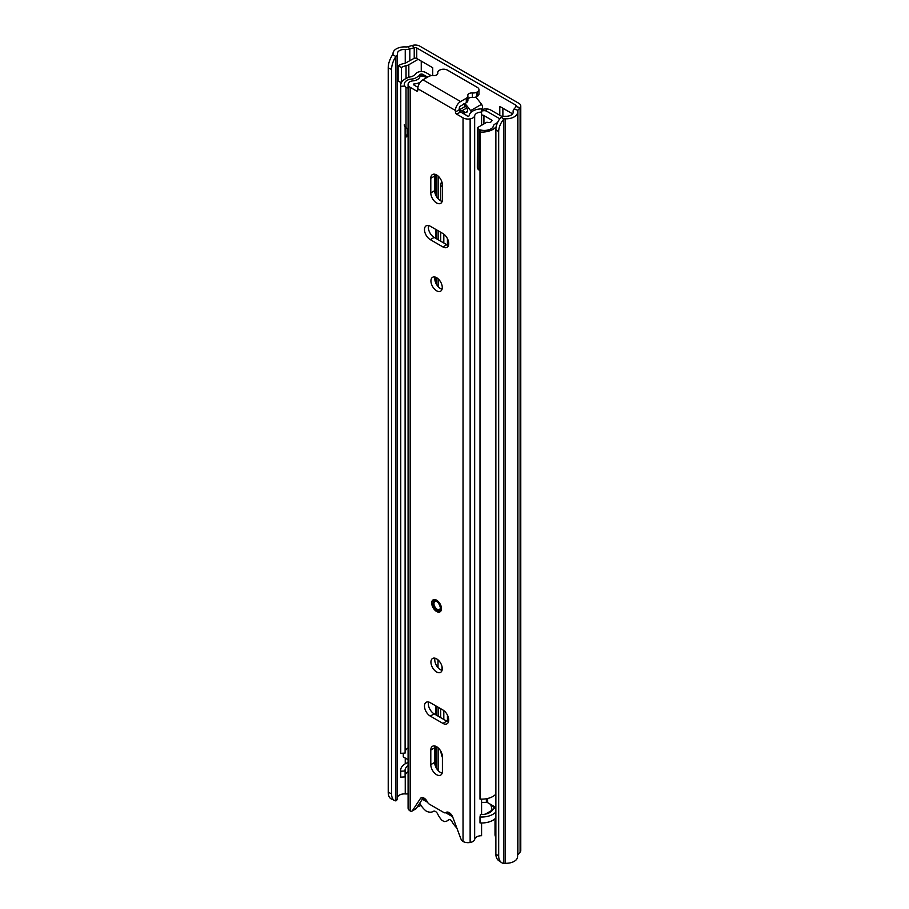 <?xml version="1.0" encoding="UTF-8"?>
<svg xmlns="http://www.w3.org/2000/svg" width="909" height="909" viewBox="0 0 909 909"><rect width="100%" height="100%" fill="white"/><g stroke="black" fill="none" stroke-linecap="round" stroke-linejoin="round"><path stroke-width="1.36" d="M447.433 721.496L447.433 715.088M447.433 245.032L447.433 238.635M494.201 808.487A6.545 3.772 -120 0 0 491.871 805.101M495.871 837.337A3.647 2.102 -120 0 1 495.019 834.621L495.019 818.782M512.596 113.852L499.791 106.455L499.791 115.238M388.223 792.228L391.586 793.841A14.589 7.636 115.7 0 0 394.597 800.522L391.234 798.897A14.589 7.636 -64.3 0 1 388.223 792.228L388.223 67.857A14.589 7.636 -64.3 0 1 392.552 54.813L395.915 56.438A6.545 3.772 0 0 0 397.426 54.017A6.545 3.772 0 0 0 397.415 53.767A7.056 4.079 180 0 1 397.403 53.506A7.056 4.079 180 0 1 405.244 49.45A8.226 4.75 0 0 0 409.823 48.984L414.231 47.711A2.193 1.261 180 0 1 416.754 47.95L515.767 105.103A2.193 1.261 180 0 1 516.403 106.001A2.193 1.261 180 0 1 516.176 106.569L513.971 109.114A8.226 4.75 0 0 0 513.108 111.228A8.226 4.75 0 0 0 513.153 111.762A7.056 4.079 180 0 1 513.199 112.205A7.056 4.079 180 0 1 505.677 116.272A6.545 3.772 0 0 0 501.064 117.147L503.87 119.079A14.589 9.147 124.7 0 0 498.677 131.635L495.871 129.692A14.589 9.147 -55.3 0 1 501.064 117.147M432.729 75.583L432.729 67.743L416.754 58.517A2.193 1.261 0 0 0 414.231 58.278L405.721 62.937A2.92 1.682 180 0 1 404.607 63.346A15.317 8.84 0 0 0 398.119 65.846L398.119 81.037L401.358 82.685M392.552 54.813A2.17 1.25 0 0 0 393.052 54.017A2.17 1.25 0 0 0 393.052 53.938A11.431 6.602 180 0 1 393.029 53.506A11.431 6.602 180 0 1 405.721 46.938A3.841 2.216 0 0 0 407.868 46.723L412.288 45.45A6.568 3.795 180 0 1 419.856 46.166L518.857 103.319A6.568 3.795 180 0 1 520.777 106.001A6.568 3.795 180 0 1 520.096 107.694L517.891 110.239A3.841 2.216 0 0 0 517.482 111.228A3.841 2.216 0 0 0 517.505 111.477A11.431 6.602 180 0 1 517.573 112.205A11.431 6.602 180 0 1 505.393 118.795A2.17 1.25 0 0 0 503.87 119.079L503.87 863.55A2.17 1.25 0 0 1 505.393 863.266L505.393 118.795M391.586 793.841L391.586 69.482L388.223 67.857M394.597 800.522A14.589 7.636 115.7 0 0 395.915 800.897A6.545 3.772 0 0 0 397.426 798.477A6.545 3.772 0 0 0 397.415 798.238M397.426 797.602A7.056 4.079 180 0 1 405.244 793.921A8.226 4.75 0 0 0 408.084 793.818M520.777 106.001L520.777 850.472A6.568 3.795 180 0 1 520.096 852.153L517.891 854.71A3.841 2.216 0 0 0 517.573 855.21M517.573 112.205L517.573 856.676A11.431 6.602 180 0 1 505.393 863.266M495.871 854.062L498.677 855.994A14.589 9.147 124.7 0 0 501.575 862.596L498.78 860.664A14.589 9.147 -55.3 0 1 495.871 854.062L495.871 129.692M498.677 855.994L498.677 131.635M395.915 800.897L395.915 56.438A14.589 7.636 115.7 0 0 391.586 69.482M501.575 862.596A14.589 9.147 124.7 0 0 503.87 863.55M421.253 61.119L421.253 71.538M502.882 108.239L502.882 116.522M418.163 59.335L408.823 64.732A7.295 4.215 180 0 1 406.039 65.732A10.942 6.318 0 0 0 401.403 67.516L401.403 82.594M398.119 65.846L401.403 67.516M447.228 812.044L451.091 814.282M449.376 819.452L448.171 820.145A15.726 9.079 -120 0 1 447.251 820.827A15.726 9.079 -120 0 1 444.274 821.554A14.885 8.59 60 0 1 443.047 820.929A14.885 8.59 60 0 1 441.819 820.145A14.817 8.556 -120 0 1 437.922 814.509A4.022 2.318 60 0 0 433.468 811.294A4.022 2.318 60 0 0 433.229 811.464A15.703 9.067 -120 0 1 426.332 811.169A14.885 8.59 -120 0 1 419.753 803.17M423.844 798L423.844 800.125L425.446 799.204M452.602 816.725L445.671 812.726A3.647 2.102 60 0 1 443.876 812.532L429.332 804.147A3.647 2.102 60 0 1 427.298 801.829A5.84 3.375 -120 0 0 421.128 797.829A5.84 3.375 -120 0 0 420.435 798.488L412.402 810.692A3.647 2.102 60 0 1 411.97 811.112A3.647 2.102 60 0 1 410.175 810.942L410.175 87.321L416.492 90.968L417.776 90.23L417.776 88.741A7.295 4.215 -60 0 1 422.935 79.799L428.65 76.504A5.465 3.159 -0 0 1 433.275 75.606A4.011 2.318 0 0 0 437.831 73.311A4.011 2.318 0 0 0 437.797 72.993L437.797 73.629M427.537 802.261L423.844 800.125M448.171 820.145A3.272 1.886 60 0 1 448.66 819.6A3.272 1.886 60 0 1 452.273 822.179A18.407 10.624 -120 0 0 456.829 827.997M492.03 810.748A14.885 8.59 -120 0 0 492.042 810.271A16.817 9.704 -120 0 0 490.621 804.385M485.315 814.146L492.042 810.271M448.728 720.042A8.204 4.738 -120 0 0 442.922 709.997L430.287 702.702A8.204 4.738 -120 0 0 426.185 702.293A8.204 4.738 -120 0 0 424.923 708.872A8.204 4.738 -120 0 0 430.287 716.099L442.922 723.394A8.204 4.738 -120 0 0 447.023 723.803A8.204 4.738 -120 0 0 448.728 720.042M430.934 662.127A8.022 4.636 -120 0 0 434.434 670.194A8.022 4.636 -120 0 0 440.615 672.353A8.022 4.636 -120 0 0 442.274 668.672A8.022 4.636 -120 0 0 438.774 660.604A8.022 4.636 -120 0 0 432.593 658.457A8.022 4.636 -120 0 0 430.934 662.127M435.025 658.196A8.022 4.636 -120 0 0 434.797 659.889A8.022 4.636 -120 0 0 442.047 670.376M448.728 243.589A8.204 4.738 -120 0 0 442.922 233.533L430.287 226.239A8.204 4.738 -120 0 0 426.185 225.83A8.204 4.738 -120 0 0 424.923 232.409A8.204 4.738 -120 0 0 430.287 239.635L442.922 246.941A8.204 4.738 -120 0 0 447.023 247.339A8.204 4.738 -120 0 0 448.728 243.589M430.934 280.961A8.022 4.636 -120 0 0 434.434 289.028A8.022 4.636 -120 0 0 440.615 291.187A8.022 4.636 -120 0 0 442.274 287.505A8.022 4.636 -120 0 0 438.774 279.438A8.022 4.636 -120 0 0 432.593 277.29A8.022 4.636 -120 0 0 430.934 280.961M435.025 277.029A8.022 4.636 -120 0 0 434.797 278.722A8.022 4.636 -120 0 0 442.047 289.21M476.998 92.07L476.998 96.536A5.465 3.159 180 0 1 472.385 97.433L472.385 92.968A5.465 3.159 -0 0 0 476.998 92.07L477.35 91.866A5.465 3.159 -0 0 0 478.952 89.627A5.465 3.159 -0 0 0 477.35 87.4L447.433 70.129A5.465 3.159 -0 0 0 439.695 70.129L439.342 70.334A5.465 3.159 -0 0 0 437.74 72.561A5.465 3.159 -0 0 0 437.797 72.993M459.295 109.728A1.818 1.057 -120 0 0 460.59 111.966L456.716 114.193A1.818 1.057 60 0 1 455.432 111.966L459.295 109.728L459.295 108.239A1.818 1.057 120 0 1 460.59 106.012L466.306 102.706L466.306 98.24A5.465 3.159 -0 0 0 467.908 96.002A5.465 3.159 -0 0 0 467.851 95.57A4.011 2.318 0 0 1 467.817 95.263A4.011 2.318 0 0 1 472.385 92.968M455.432 111.966L455.432 110.478A7.295 4.215 120 0 1 460.59 101.547L466.306 98.24M430.798 764.639A8.204 4.738 -120 0 0 434.377 772.9A8.204 4.738 -120 0 0 440.706 775.093A8.204 4.738 -120 0 0 442.41 771.343L442.41 756.742A8.204 4.738 -120 0 0 438.82 748.493A8.204 4.738 -120 0 0 432.502 746.289A8.204 4.738 -120 0 0 430.798 750.05L430.798 764.639L434.672 762.401A8.204 4.738 -120 0 0 442.16 773.139M442.41 184.993A8.204 4.738 -120 0 0 438.82 176.744A8.204 4.738 -120 0 0 432.502 174.539A8.204 4.738 -120 0 0 430.798 178.3L430.798 192.89A8.204 4.738 -120 0 0 434.377 201.15A8.204 4.738 -120 0 0 440.706 203.343A8.204 4.738 -120 0 0 442.41 199.594L442.41 184.993M481.577 822.975L481.577 835.701A6.954 4.011 180 0 0 474.657 839.632A6.568 3.795 0 0 1 470.135 842.495A7.113 4.102 0 0 1 463.033 841.461A3.647 2.102 60 0 1 460.806 838.632L452.773 817.168A5.84 3.375 -120 0 0 446.239 812.316A5.84 3.375 -120 0 0 445.91 812.566A3.647 2.102 60 0 1 445.694 812.714L446.728 812.123M456.716 114.193L463.033 117.84A7.113 4.102 -0 0 0 470.135 118.874A6.568 3.795 -0 0 0 474.657 116.011A6.954 4.011 180 0 1 481.577 112.08L481.554 108.921A12.419 7.17 180 0 0 469.226 115.5A1.091 0.636 -0 0 1 466.908 115.613L460.59 111.966M417.776 90.23A1.818 1.057 60 0 1 417.401 91.059A1.818 1.057 60 0 1 416.492 90.968M428.605 702.009A8.204 4.738 -120 0 0 434.15 713.86L446.785 721.155A8.204 4.738 -120 0 0 448.478 721.848M434.922 746.016A8.204 4.738 -120 0 0 434.672 747.812L434.672 762.401M428.605 225.557A8.204 4.738 -120 0 0 434.15 237.408L446.785 244.703A8.204 4.738 -120 0 0 448.478 245.385M434.922 174.267A8.204 4.738 -120 0 0 434.672 176.062L434.672 190.651A8.204 4.738 -120 0 0 442.16 201.389M423.31 797.761L416.277 808.465A3.647 2.102 60 0 1 415.833 808.874L411.97 811.112M420.117 82.389A14.055 8.113 180 0 1 413.72 84.014A1.636 0.943 0 0 0 413.561 84.423A1.636 0.943 0 0 0 414.038 85.094L417.913 87.321M425.514 78.322L425.514 76.174L420.038 76.106A8.59 4.954 180 0 1 412.868 80.89A5.397 3.113 0 0 0 408.391 83.23A7.113 4.102 0 0 0 408.084 84.423L408.084 808.044A7.113 4.102 0 0 0 410.175 810.942M481.577 814.487L481.577 799.147M481.577 125.283L481.577 112.08M408.084 84.423A7.113 4.102 0 0 0 410.175 87.321M474.657 839.632L474.657 116.011M417.22 807.022L421.049 805.408M425.514 76.174A14.055 8.113 180 0 1 424.639 78.822M413.72 84.832L413.72 84.014M476.998 96.536L477.35 91.866M478.952 89.627L478.952 94.093A5.465 3.159 180 0 1 477.35 96.331M472.385 97.433A4.011 2.318 0 0 0 467.908 99.24M467.851 100.047A5.465 3.159 180 0 1 467.908 100.479A5.465 3.159 180 0 1 466.306 102.706M440.445 607.371A4.59 2.647 -120 0 0 437.195 601.758A4.59 2.647 -120 0 0 435.593 601.315A4.59 2.647 -120 0 0 433.945 603.633A4.59 2.647 -120 0 0 437.195 609.246A4.59 2.647 -120 0 0 440.024 608.985L440.024 608.985A4.59 2.647 -120 0 0 440.422 607.701M481.565 110.546L484.27 108.989L481.554 109.75M443.808 242.987L443.808 234.136M441.706 181.402A18.419 10.635 -120 0 0 440.717 186.561L440.717 200.844M440.717 232.261L440.717 241.203M405.107 126.942L405.107 753.084L400.755 753.345L400.755 86.31L404.846 86.06M408.084 762.492A15.896 9.181 0 0 0 400.676 770.253A15.896 9.181 0 0 0 400.755 771.218L405.107 770.957L405.107 776.911L400.755 777.172L400.755 771.218M400.676 770.253L400.676 776.206A15.896 9.181 0 0 0 400.755 777.172M431.241 75.663L425.889 72.584A6.204 3.579 0 0 0 415.731 73.811A9.295 5.363 180 0 1 410.573 76.845A15.896 9.181 0 0 0 400.676 85.344A15.896 9.181 0 0 0 400.755 86.31M405.107 751.686A11.522 6.658 180 0 1 408.084 747.88M424.196 75.174L422.799 74.368A1.818 1.057 0 0 0 419.81 74.731A13.669 7.897 180 0 1 418.697 76.015M495.746 807.522A13.669 7.897 180 0 0 492.348 810.351A11.522 6.658 0 0 1 480.463 814.453L479.997 816.964A15.896 9.181 0 0 0 495.871 811.964M495.871 817.918A15.896 9.181 0 0 1 479.997 822.929L479.997 816.964M495.871 794.102A15.896 9.181 180 0 1 479.997 799.102L479.997 132.055A15.896 9.181 0 0 0 496.212 126.646M502.279 116.682L490.758 110.034A6.215 3.591 0 0 0 486.349 108.978L484.27 108.989M480.384 129.93L479.997 132.055M495.746 807.34L487.667 802.681A1.829 1.057 0 0 0 486.36 802.374L481.577 802.386M408.084 771.707A11.522 6.658 0 0 0 405.107 775.513M400.755 753.345A15.896 9.181 180 0 1 400.676 752.391L400.676 85.344M443.808 719.439L443.808 710.588M408.084 765.753A11.522 6.658 0 0 0 405.05 770.253A11.522 6.658 0 0 0 405.107 770.957M440.854 751.277A18.419 10.635 -120 0 0 442.41 757.458M440.717 708.725L440.717 717.655M495.871 809.669A5.465 3.159 180 0 1 495.746 808.987L495.746 794.239M403.289 753.197L403.289 756.913L408.084 759.685M438.013 659.877L438.013 667.661M408.084 88.037A7.363 4.25 180 0 1 406.016 87.378A9.488 5.477 180 0 1 404.3 84.242A9.488 5.477 180 0 1 407.084 80.367A9.488 5.477 180 0 1 409.914 79.242A20.293 11.715 180 0 0 413.697 78.753A15.067 8.692 180 0 0 417.754 76.651A15.794 9.124 180 0 1 419.026 75.822A15.794 9.124 180 0 1 420.322 75.152A3.625 2.091 180 0 1 424.992 75.572L427.628 77.095M479.997 170.324A9.488 5.477 180 0 1 478.884 169.938L478.884 129.442A7.352 4.25 180 0 1 477.452 127.658L486.792 122.272A8.226 4.75 180 0 1 488.553 122.533A1.818 1.045 180 0 0 490.724 122.113A12.022 6.942 180 0 0 491.928 120.704A1.091 0.636 180 0 0 491.667 120.045L483.929 115.568L483.929 123.919M478.884 129.442A9.488 5.477 180 0 0 492.962 127.192A20.293 11.715 0 0 1 493.814 125.01A15.067 8.692 180 0 1 495.996 123.408A15.067 8.692 180 0 1 497.45 122.67A15.794 9.124 180 0 0 497.553 122.624M408.084 128.533A7.363 4.25 180 0 1 406.016 127.874A9.488 5.477 180 0 1 404.3 124.738M478.884 169.938A7.352 4.25 180 0 1 477.316 167.313L477.452 127.658M463.783 103.592L464.556 105.296A47.416 27.372 60 0 1 466.158 107.148A3.647 2.102 -120 0 1 466.772 112.239A3.647 2.102 -120 0 1 465.772 112.375A67.925 39.223 60 0 1 464.556 112.125L463.783 111.523A67.925 39.223 60 0 1 461.715 110.932A3.647 2.102 60 0 1 459.84 109.535L459.295 108.853M475.668 97.093A49.745 28.724 60 0 1 481.531 104.319A3.25 1.875 60 0 1 481.827 108.535L481.168 108.921M464.863 103.546A49.745 28.724 60 0 1 470.601 110.637A3.25 1.875 60 0 1 471.339 112.057M481.565 111.023L483.304 110.75A3.647 2.102 0 0 1 486.838 111.296L499.302 118.5A3.591 2.068 180 0 1 499.78 118.772M464.556 105.296L464.556 103.717M464.556 114.25L464.556 112.125M406.016 127.874L406.016 87.378M481.577 115.011A3.284 1.898 180 0 1 483.929 115.568M405.846 127.737L405.846 135.509A5.329 3.079 0 0 0 406.653 136.918L408.084 136.089M406.653 136.918L408.084 131.51M407.493 128.396L407.493 131.85M463.783 113.807L463.783 111.523M515.767 107.046L515.767 105.103M416.754 58.517L416.754 47.95M517.891 854.71L517.891 110.239L513.971 109.114M520.096 852.153L520.096 107.694L516.176 106.569M412.288 45.45L414.231 47.711L414.231 58.278M407.868 46.723L409.823 48.984L409.823 60.573M513.153 112.659L513.153 111.762M405.244 793.921L405.244 774.991M405.244 763.81L405.244 758.038M405.244 63.164L405.244 49.45M408.823 64.732L408.823 77.333M406.039 65.732L406.039 78.469M431.707 603.019A6.931 4 60 0 1 436.604 600.19A6.931 4 60 0 1 441.501 608.666A6.931 4 60 0 1 436.604 611.496A6.931 4 60 0 1 431.707 603.019M438.831 610.95A6.022 3.477 -120 0 0 440.251 610.678L441.24 608.303C439.615 602.44 437.286 599.758 434.241 600.258A6.022 3.477 -120 0 0 433.298 601.36M463.033 841.461L463.033 117.84M455.432 110.478L417.776 88.741M470.135 842.495L470.135 118.874M460.59 101.547L422.935 79.799M422.06 797.557L420.435 798.488M416.277 808.465L412.402 810.692M446.614 812.157L445.91 812.566M434.672 176.062L430.798 178.3M434.672 190.651L430.798 192.89M434.15 237.408L430.287 239.635M446.785 244.703L442.922 246.941M434.672 747.812L430.798 750.05M434.15 713.86L430.287 716.099M446.785 721.155L442.922 723.394M433.127 602.94A6.022 3.477 60 0 1 434.297 600.224M440.604 607.848A5.284 3.057 -120 0 0 436.865 601.372A5.284 3.057 -120 0 0 433.127 603.531A5.272 3.045 60 0 1 436.865 601.394A5.272 3.045 60 0 1 440.592 607.848A5.272 3.045 60 0 1 436.865 609.996A5.272 3.045 60 0 1 433.127 603.542A5.284 3.057 -120 0 0 436.865 610.007A5.284 3.057 -120 0 0 440.604 607.848M438.127 286.608L438.127 278.802M438.127 239.703L438.127 230.761M438.127 198.776L438.127 176.062M419.81 75.402L419.81 74.731M435.82 767.071L435.82 746.3M435.82 714.826L435.82 705.895M435.82 283.063L435.82 277.29M435.82 238.374L435.82 229.432M435.82 195.321L435.82 174.551M438.127 770.525L438.127 747.812M438.127 716.156L438.127 707.225M436.309 768.014L436.309 746.539L436.309 768.014M436.309 715.11L436.309 706.179L436.309 715.11M436.309 284.051L436.309 277.518L436.309 284.051M436.309 238.647L436.309 229.716L436.309 238.647M436.309 196.264L436.309 174.789L436.309 196.264M486.36 111.068L486.349 108.978M486.36 802.374L486.36 798.738M487.667 802.681L487.667 798.477M442.41 185.595L440.717 186.561M442.047 666.672L442.047 670.217M465.772 112.375L467.385 111.443M466.76 108.023L461.715 110.932M470.601 110.637L481.531 104.319M491.667 121.079L491.667 120.045M459.84 109.535L465.442 106.308M513.108 112.875L513.108 111.228M397.426 798.477L397.426 54.017M393.029 54.222L393.029 53.506M447.251 820.827L449.569 819.486M437.74 73.799L437.74 72.561M467.908 100.479L467.908 96.002M434.366 600.19L432.911 603.235C434.684 609.223 437.172 611.677 440.388 610.609M435.593 601.315C437.524 601.269 439.115 603.349 440.376 607.553L440.024 608.985"/></g></svg>
